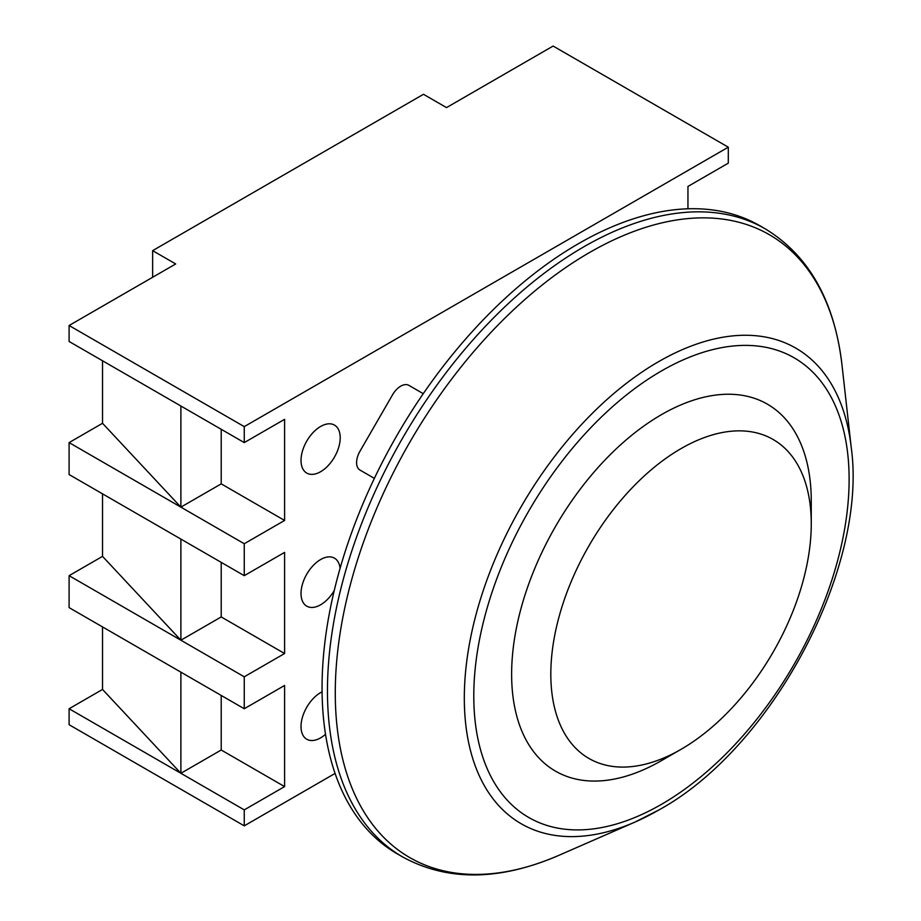 <?xml version="1.0" encoding="UTF-8"?>
<svg xmlns="http://www.w3.org/2000/svg" width="921" height="921" viewBox="0 0 921 921"><rect width="100%" height="100%" fill="white"/><g stroke="black" fill="none" stroke-linecap="round" stroke-linejoin="round"><path stroke-width="1.38" d="M681.045 448.596A184.165 106.329 120 0 0 550.816 674.149A184.165 106.329 120 0 0 681.045 749.337L661.451 760.642A211.876 122.32 120 0 1 511.627 674.149A211.876 122.32 120 0 1 661.451 414.657A211.876 122.32 120 0 1 811.263 501.151L811.263 523.773A184.165 106.329 120 0 0 681.045 448.596M578.469 243.662A362.632 209.366 120 0 0 341.576 563.215A362.632 209.366 120 0 0 397.158 853.79L402.569 856.91A362.632 209.366 -60 0 1 346.975 566.334A362.632 209.366 -60 0 1 583.879 246.782A362.632 209.366 -60 0 1 765.19 228.822L759.79 225.703A362.632 209.366 120 0 0 578.469 243.662M661.451 760.642L681.045 749.337A184.165 106.329 120 0 0 811.263 523.773M320.612 471.713A27.711 15.991 120 0 0 338.721 447.295A27.711 15.991 120 0 0 334.473 425.099A27.711 15.991 120 0 0 320.612 426.469A27.711 15.991 120 0 0 302.514 450.887A27.711 15.991 120 0 0 306.762 473.083A27.711 15.991 120 0 0 320.612 471.713M340.079 568.338A27.711 15.991 120 0 0 334.473 558.172A27.711 15.991 120 0 0 320.612 559.542A27.711 15.991 120 0 0 302.514 583.96A27.711 15.991 120 0 0 306.762 606.156A27.711 15.991 120 0 0 320.612 604.786A27.711 15.991 120 0 0 334.242 590.545M322.085 691.832A27.711 15.991 120 0 0 320.612 692.615A27.711 15.991 120 0 0 302.514 717.033A27.711 15.991 120 0 0 306.762 739.229A27.711 15.991 120 0 0 320.612 737.859A27.711 15.991 120 0 0 325.527 734.302M152.644 277.256L152.644 250.65L423.476 94.287L446.524 107.596L553.118 46.05L728.292 147.187L728.292 163.155L687.952 186.445L687.952 208.791M221.213 429.29L221.213 483.859L180.884 507.137L180.884 406.011L244.261 442.598L244.261 426.63L728.292 147.187M244.261 442.598L284.601 419.32L284.601 520.446L244.261 543.735L244.261 575.671L284.601 552.393L284.601 653.519L244.261 676.808L244.261 708.744L284.601 685.454L284.601 786.592L244.261 809.881L244.261 825.849L335.071 773.421M423.257 393.67L408.866 385.358A16.302 9.406 120 0 0 392.565 394.775L359.973 451.232A16.302 9.406 120 0 0 359.973 470.055L374.363 478.367M102.53 360.779L102.53 423.292L180.884 507.137L69.098 442.598L69.098 474.545L244.261 575.671M180.884 507.137L244.261 543.735M221.213 695.436L221.213 750.005L180.884 773.283L69.098 708.744L69.098 724.712L244.261 825.849M102.53 626.925L102.53 689.438L180.884 773.283L244.261 809.881M221.213 562.363L221.213 616.932L180.884 640.21L69.098 575.671L69.098 607.618L244.261 708.744M102.53 493.852L102.53 556.365L180.884 640.21L244.261 676.808M180.884 406.011L69.098 341.472L69.098 325.504L244.261 426.63M69.098 325.504L175.692 263.959L152.644 250.65M221.213 750.005L284.601 786.592M180.884 773.283L180.884 672.157M221.213 616.932L284.601 653.519M180.884 640.21L180.884 539.084M221.213 483.859L284.601 520.446M102.53 556.365L69.098 575.671M102.53 689.438L69.098 708.744M102.53 423.292L69.098 442.598M658.492 810.158A274.608 158.55 -60 0 1 635.076 822.039A274.608 158.55 -60 0 1 464.668 684.303A274.608 158.55 -60 0 1 658.492 361.723A274.608 158.55 -60 0 1 851.246 447.606L841.99 364.992A359.616 207.628 120 0 0 589.555 252.515A359.616 207.628 120 0 0 335.739 674.955A359.616 207.628 120 0 0 558.897 855.333C499.585 880.925 447.479 881.455 402.569 856.91M661.451 370.956A265.398 153.231 120 0 0 473.785 696A265.398 153.231 120 0 0 661.451 804.344A265.398 153.231 120 0 0 849.116 479.311A265.398 153.231 120 0 0 661.451 370.956M558.897 855.333L635.076 822.039L658.918 809.939C771.971 748.14 867.962 567.923 851.246 447.606M841.99 364.992C834.495 300.833 808.903 255.439 765.19 228.822"/></g></svg>
